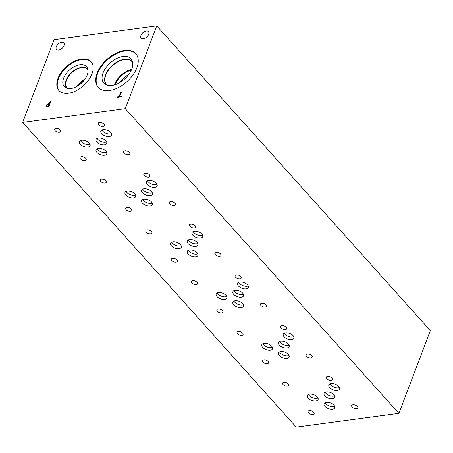 <?xml version="1.0" encoding="UTF-8"?>
<svg xmlns="http://www.w3.org/2000/svg" width="453" height="453" viewBox="0 0 453 453"><rect width="100%" height="100%" fill="white"/><g stroke="black" fill="none" stroke-linecap="round" stroke-linejoin="round"><path stroke-width="0.68" d="M22.65 122.423L296.251 427.134L398.9 413.368L125.3 108.658L22.65 122.423L54.1 39.632L156.749 25.866L125.3 108.658M156.749 25.866L430.35 330.577L398.9 413.368M120.798 92.078L121.483 91.982L119.745 96.546L121.472 96.313L121.234 96.925L117.112 97.48L117.344 96.868L119.065 96.636L120.798 92.078L121.472 92.01M119.065 96.636L120.821 92.101M117.344 96.868L119.088 96.665M117.146 97.474L117.367 96.891M119.745 96.546L121.461 96.342M46.936 106.076L48.426 106.149L49.184 104.065L47.508 104.581L46.925 105.39L47.016 106.155L48.426 106.149M48.403 106.127L49.184 104.065M46.37 106.687L46.229 105.532L47.112 104.32L49.411 103.477L50.141 101.546L50.821 101.455L48.856 106.631L46.251 106.574M46.348 106.659L46.206 105.504L47.089 104.298L49.428 103.499L50.164 101.574L50.81 101.483M148.658 34.32A4.892 2.899 138.1 0 1 145.062 38.154A4.892 2.899 138.1 0 1 141.172 38.103A4.892 2.899 138.1 0 1 140.962 35.351A4.892 2.899 138.1 0 1 144.558 31.517A4.892 2.899 138.1 0 1 148.448 31.568A4.892 2.899 138.1 0 1 148.658 34.32M63.992 45.668A4.892 2.899 138.1 0 1 60.396 49.502A4.892 2.899 138.1 0 1 56.506 49.451A4.892 2.899 138.1 0 1 56.297 46.704A4.892 2.899 138.1 0 1 59.887 42.871A4.892 2.899 138.1 0 1 63.782 42.922A4.892 2.899 138.1 0 1 63.992 45.668M68.477 93.244A21.58 12.797 138.1 0 1 58.924 90.538A21.58 12.797 138.1 0 1 61.348 72.254A21.58 12.797 138.1 0 1 81.489 58.992A21.58 12.797 138.1 0 1 91.036 61.699A21.58 12.797 138.1 0 1 88.612 79.983A21.58 12.797 138.1 0 1 68.477 93.244M109.383 90.504A25.221 14.955 138.1 0 1 98.222 87.338A25.221 14.955 138.1 0 1 101.053 65.968A25.221 14.955 138.1 0 1 124.586 50.47A25.221 14.955 138.1 0 1 135.747 53.635A25.221 14.955 138.1 0 1 132.916 75.005A25.221 14.955 138.1 0 1 109.383 90.504M128.714 74.541A16.053 9.519 -41.9 0 0 119.756 82.582M131.642 69.377A17.118 10.147 -41.9 0 0 114.467 84.496A17.118 10.147 -41.9 0 0 114.309 84.943M131.274 70.238A16.053 9.519 -41.9 0 0 115.305 84.383A16.053 9.519 -41.9 0 0 115.204 84.666M107.31 85.215A17.118 10.147 138.1 0 1 106.608 84.552A17.118 10.147 138.1 0 1 105.872 74.921A17.118 10.147 138.1 0 1 124.507 59.53A17.118 10.147 138.1 0 1 132.078 61.682A17.118 10.147 138.1 0 1 132.667 62.446M98.443 87.576A25.221 14.955 138.1 0 1 101.642 66.24A25.221 14.955 138.1 0 1 125.022 50.957A25.221 14.955 138.1 0 1 135.962 53.884M111.925 85.441A18.228 10.81 138.1 0 1 105.549 84.496A18.228 10.81 138.1 0 1 104.954 69.133A18.228 10.81 138.1 0 1 122.916 56.506A18.228 10.81 138.1 0 1 132.14 60.617A18.228 10.81 138.1 0 1 127.871 75.634A18.228 10.81 138.1 0 1 111.925 85.441M106.851 85.073A17.333 10.277 138.1 0 1 106.33 84.564A17.333 10.277 138.1 0 1 108.278 69.875A17.333 10.277 138.1 0 1 124.45 59.23A17.333 10.277 138.1 0 1 132.123 61.404A17.333 10.277 138.1 0 1 132.576 61.976M106.33 84.564A17.333 10.277 138.1 0 1 108.284 69.881A17.333 10.277 138.1 0 1 124.456 59.235A17.333 10.277 138.1 0 1 132.123 61.404M85.09 78.986A13.856 8.216 -41.9 0 0 76.744 86.478M84.139 80.266A12.792 7.588 -41.9 0 0 78.12 85.668M67.412 88.386A13.856 8.216 138.1 0 1 67.038 88.012A13.856 8.216 138.1 0 1 66.438 80.215A13.856 8.216 138.1 0 1 81.523 67.757A13.856 8.216 138.1 0 1 87.656 69.496A13.856 8.216 138.1 0 1 87.99 69.909M59.145 90.776A21.58 12.797 138.1 0 1 61.936 72.52A21.58 12.797 138.1 0 1 81.919 59.473A21.58 12.797 138.1 0 1 91.251 61.948M70.9 88.494A14.983 8.884 138.1 0 1 65.657 87.718A14.983 8.884 138.1 0 1 65.17 75.09A14.983 8.884 138.1 0 1 79.932 64.711A14.983 8.884 138.1 0 1 87.514 68.092A14.983 8.884 138.1 0 1 84.003 80.436A14.983 8.884 138.1 0 1 70.9 88.494M66.982 88.273A14.083 8.352 138.1 0 1 66.744 88.024A14.083 8.352 138.1 0 1 68.324 76.093A14.083 8.352 138.1 0 1 81.466 67.44A14.083 8.352 138.1 0 1 87.701 69.207A14.083 8.352 138.1 0 1 87.922 69.473M66.744 88.024A14.083 8.352 138.1 0 1 68.329 76.093A14.083 8.352 138.1 0 1 81.472 67.44A14.083 8.352 138.1 0 1 87.701 69.207M97.185 138.307A5.708 3.012 -159.2 0 0 105.475 142.208A5.708 3.012 -159.2 0 0 106.636 141.897M98.346 137.989A5.708 3.012 20.8 0 1 104.417 139.558A5.708 3.012 20.8 0 1 106.744 143.431A5.708 3.012 20.8 0 1 104.484 144.824A5.708 3.012 20.8 0 1 98.409 143.25A5.708 3.012 20.8 0 1 96.081 139.382A5.708 3.012 20.8 0 1 98.346 137.989M80.509 140.543A5.708 3.012 -159.2 0 0 88.799 144.45A5.708 3.012 -159.2 0 0 89.96 144.133M81.67 140.226A5.708 3.012 20.8 0 1 87.74 141.8A5.708 3.012 20.8 0 1 90.073 145.673A5.708 3.012 20.8 0 1 87.808 147.061A5.708 3.012 20.8 0 1 81.733 145.492A5.708 3.012 20.8 0 1 79.405 141.619A5.708 3.012 20.8 0 1 81.67 140.226M325.18 392.236A5.713 3.018 -159.2 0 0 333.482 396.143A5.713 3.018 -159.2 0 0 334.642 395.826M326.341 391.919A5.713 3.018 20.8 0 1 332.423 393.493A5.713 3.018 20.8 0 1 334.756 397.366A5.713 3.018 20.8 0 1 332.491 398.765A5.713 3.018 20.8 0 1 326.409 397.19A5.713 3.018 20.8 0 1 324.076 393.312A5.713 3.018 20.8 0 1 326.341 391.919M325.18 402.632A5.713 3.018 -159.2 0 0 333.482 406.545A5.713 3.018 -159.2 0 0 334.642 406.228M326.341 402.315A5.713 3.018 20.8 0 1 332.423 403.889A5.713 3.018 20.8 0 1 334.756 407.768A5.713 3.018 20.8 0 1 332.485 409.161A5.713 3.018 20.8 0 1 326.409 407.587A5.713 3.018 20.8 0 1 324.076 403.714A5.713 3.018 20.8 0 1 326.341 402.315M279.58 341.449A5.713 3.018 -159.2 0 0 287.882 345.362A5.713 3.018 -159.2 0 0 289.042 345.044M280.741 341.132A5.713 3.018 20.8 0 1 286.823 342.706A5.713 3.018 20.8 0 1 289.156 346.585A5.713 3.018 20.8 0 1 286.891 347.978A5.713 3.018 20.8 0 1 280.809 346.403A5.713 3.018 20.8 0 1 278.476 342.525A5.713 3.018 20.8 0 1 280.741 341.132M279.58 351.851A5.713 3.018 -159.2 0 0 287.882 355.758A5.713 3.018 -159.2 0 0 289.042 355.441M280.741 351.534A5.713 3.018 20.8 0 1 286.823 353.108A5.713 3.018 20.8 0 1 289.156 356.981A5.713 3.018 20.8 0 1 286.885 358.374A5.713 3.018 20.8 0 1 280.809 356.8A5.713 3.018 20.8 0 1 278.476 352.927A5.713 3.018 20.8 0 1 280.741 351.534M233.98 290.662A5.713 3.018 -159.2 0 0 242.281 294.575A5.713 3.018 -159.2 0 0 243.442 294.257M235.141 290.345A5.713 3.018 20.8 0 1 241.223 291.919A5.713 3.018 20.8 0 1 243.555 295.798A5.713 3.018 20.8 0 1 241.29 297.191A5.713 3.018 20.8 0 1 235.209 295.616A5.713 3.018 20.8 0 1 232.876 291.743A5.713 3.018 20.8 0 1 235.141 290.345M233.98 301.064A5.713 3.018 -159.2 0 0 242.281 304.977A5.713 3.018 -159.2 0 0 243.442 304.659M235.141 300.747A5.713 3.018 20.8 0 1 241.223 302.321A5.713 3.018 20.8 0 1 243.555 306.2A5.713 3.018 20.8 0 1 241.29 307.593A5.713 3.018 20.8 0 1 235.209 306.018A5.713 3.018 20.8 0 1 232.876 302.14A5.713 3.018 20.8 0 1 235.141 300.747M188.38 239.88A5.713 3.018 -159.2 0 0 196.681 243.788A5.713 3.018 -159.2 0 0 197.842 243.471M189.541 239.563A5.713 3.018 20.8 0 1 195.622 241.138A5.713 3.018 20.8 0 1 197.955 245.011A5.713 3.018 20.8 0 1 195.69 246.409A5.713 3.018 20.8 0 1 189.609 244.835A5.713 3.018 20.8 0 1 187.276 240.956A5.713 3.018 20.8 0 1 189.541 239.563M188.38 250.277A5.713 3.018 -159.2 0 0 196.681 254.19A5.713 3.018 -159.2 0 0 197.842 253.873M189.541 249.96A5.713 3.018 20.8 0 1 195.622 251.534A5.713 3.018 20.8 0 1 197.955 255.413A5.713 3.018 20.8 0 1 195.69 256.806A5.713 3.018 20.8 0 1 189.609 255.232A5.713 3.018 20.8 0 1 187.276 251.358A5.713 3.018 20.8 0 1 189.541 249.96M142.786 189.094A5.713 3.018 -159.2 0 0 151.081 193.006A5.713 3.018 -159.2 0 0 152.242 192.689M143.941 188.776A5.713 3.018 20.8 0 1 150.022 190.351A5.713 3.018 20.8 0 1 152.355 194.229A5.713 3.018 20.8 0 1 150.09 195.622A5.713 3.018 20.8 0 1 144.009 194.048A5.713 3.018 20.8 0 1 141.676 190.169A5.713 3.018 20.8 0 1 143.941 188.776M142.78 199.496A5.713 3.018 -159.2 0 0 151.081 203.403A5.713 3.018 -159.2 0 0 152.242 203.086M143.941 199.178A5.713 3.018 20.8 0 1 150.022 200.753A5.713 3.018 20.8 0 1 152.355 204.626A5.713 3.018 20.8 0 1 150.09 206.019A5.713 3.018 20.8 0 1 144.009 204.45A5.713 3.018 20.8 0 1 141.676 200.571A5.713 3.018 20.8 0 1 143.941 199.178M97.18 148.709A5.713 3.018 -159.2 0 0 105.481 152.621A5.713 3.018 -159.2 0 0 106.642 152.304M98.341 148.391A5.713 3.018 20.8 0 1 104.422 149.966A5.713 3.018 20.8 0 1 106.755 153.844A5.713 3.018 20.8 0 1 104.49 155.237A5.713 3.018 20.8 0 1 98.409 153.663A5.713 3.018 20.8 0 1 96.076 149.784A5.713 3.018 20.8 0 1 98.341 148.391M101.959 130A5.713 3.018 -159.2 0 0 110.26 133.912A5.713 3.018 -159.2 0 0 111.421 133.595M103.12 129.683A5.713 3.018 20.8 0 1 109.201 131.257A5.713 3.018 20.8 0 1 111.534 135.136A5.713 3.018 20.8 0 1 109.264 136.529A5.713 3.018 20.8 0 1 103.188 134.954A5.713 3.018 20.8 0 1 100.855 131.076A5.713 3.018 20.8 0 1 103.12 129.683M147.559 180.787A5.713 3.018 -159.2 0 0 155.86 184.694A5.713 3.018 -159.2 0 0 157.021 184.377M148.72 180.47A5.713 3.018 20.8 0 1 154.796 182.044A5.713 3.018 20.8 0 1 157.134 185.917A5.713 3.018 20.8 0 1 154.864 187.316A5.713 3.018 20.8 0 1 148.788 185.741A5.713 3.018 20.8 0 1 146.455 181.863A5.713 3.018 20.8 0 1 148.72 180.47M126.115 191.33A5.713 3.018 -159.2 0 0 134.411 195.237A5.713 3.018 -159.2 0 0 135.572 194.92M127.27 191.013A5.713 3.018 20.8 0 1 133.352 192.587A5.713 3.018 20.8 0 1 135.685 196.46A5.713 3.018 20.8 0 1 133.42 197.859A5.713 3.018 20.8 0 1 127.338 196.285A5.713 3.018 20.8 0 1 125.005 192.406A5.713 3.018 20.8 0 1 127.27 191.013M193.159 231.568A5.713 3.018 -159.2 0 0 201.46 235.481A5.713 3.018 -159.2 0 0 202.621 235.164M194.32 231.256A5.713 3.018 20.8 0 1 200.396 232.825A5.713 3.018 20.8 0 1 202.734 236.704A5.713 3.018 20.8 0 1 200.464 238.097A5.713 3.018 20.8 0 1 194.388 236.523A5.713 3.018 20.8 0 1 192.055 232.649A5.713 3.018 20.8 0 1 194.32 231.256M171.71 242.112A5.713 3.018 -159.2 0 0 180.011 246.024A5.713 3.018 -159.2 0 0 181.172 245.707M172.87 241.8A5.713 3.018 20.8 0 1 178.952 243.369A5.713 3.018 20.8 0 1 181.285 247.247A5.713 3.018 20.8 0 1 179.02 248.64A5.713 3.018 20.8 0 1 172.938 247.066A5.713 3.018 20.8 0 1 170.605 243.193A5.713 3.018 20.8 0 1 172.87 241.8M238.759 282.355A5.713 3.018 -159.2 0 0 247.061 286.268A5.713 3.018 -159.2 0 0 248.221 285.951M239.92 282.038A5.713 3.018 20.8 0 1 245.996 283.612A5.713 3.018 20.8 0 1 248.329 287.491A5.713 3.018 20.8 0 1 246.064 288.884A5.713 3.018 20.8 0 1 239.988 287.31A5.713 3.018 20.8 0 1 237.655 283.431A5.713 3.018 20.8 0 1 239.92 282.038M217.31 292.898A5.713 3.018 -159.2 0 0 225.611 296.811A5.713 3.018 -159.2 0 0 226.772 296.494M218.471 292.581A5.713 3.018 20.8 0 1 224.552 294.156A5.713 3.018 20.8 0 1 226.885 298.034A5.713 3.018 20.8 0 1 224.62 299.427A5.713 3.018 20.8 0 1 218.539 297.853A5.713 3.018 20.8 0 1 216.206 293.974A5.713 3.018 20.8 0 1 218.471 292.581M284.359 333.142A5.713 3.018 -159.2 0 0 292.661 337.049A5.713 3.018 -159.2 0 0 293.821 336.732M285.52 332.825A5.713 3.018 20.8 0 1 291.596 334.399A5.713 3.018 20.8 0 1 293.929 338.272A5.713 3.018 20.8 0 1 291.664 339.671A5.713 3.018 20.8 0 1 285.588 338.097A5.713 3.018 20.8 0 1 283.255 334.218A5.713 3.018 20.8 0 1 285.52 332.825M262.91 343.685A5.713 3.018 -159.2 0 0 271.211 347.593A5.713 3.018 -159.2 0 0 272.372 347.275M264.071 343.368A5.713 3.018 20.8 0 1 270.152 344.943A5.713 3.018 20.8 0 1 272.485 348.816A5.713 3.018 20.8 0 1 270.22 350.214A5.713 3.018 20.8 0 1 264.139 348.64A5.713 3.018 20.8 0 1 261.806 344.761A5.713 3.018 20.8 0 1 264.071 343.368M329.96 383.923A5.713 3.018 -159.2 0 0 338.261 387.836A5.713 3.018 -159.2 0 0 339.422 387.519M331.12 383.612A5.713 3.018 20.8 0 1 337.196 385.18A5.713 3.018 20.8 0 1 339.529 389.059A5.713 3.018 20.8 0 1 337.264 390.452A5.713 3.018 20.8 0 1 331.188 388.878A5.713 3.018 20.8 0 1 328.855 385.005A5.713 3.018 20.8 0 1 331.12 383.612M308.51 394.467A5.713 3.018 -159.2 0 0 316.811 398.38A5.713 3.018 -159.2 0 0 317.972 398.062M309.671 394.155A5.713 3.018 20.8 0 1 315.752 395.724A5.713 3.018 20.8 0 1 318.085 399.603A5.713 3.018 20.8 0 1 315.82 400.996A5.713 3.018 20.8 0 1 309.739 399.421A5.713 3.018 20.8 0 1 307.406 395.548A5.713 3.018 20.8 0 1 309.671 394.155M309.354 410.599A3.262 1.721 20.8 0 1 312.819 411.5A3.262 1.721 20.8 0 1 314.156 413.708A3.262 1.721 20.8 0 1 312.859 414.506A3.262 1.721 20.8 0 1 309.388 413.606A3.262 1.721 20.8 0 1 308.057 411.398A3.262 1.721 20.8 0 1 309.354 410.599M327.542 376.42A3.262 1.721 20.8 0 1 331.007 377.321A3.262 1.721 20.8 0 1 332.343 379.529A3.262 1.721 20.8 0 1 331.047 380.327A3.262 1.721 20.8 0 1 327.581 379.427A3.262 1.721 20.8 0 1 326.245 377.219A3.262 1.721 20.8 0 1 327.542 376.42M263.754 359.812A3.262 1.721 20.8 0 1 267.219 360.713A3.262 1.721 20.8 0 1 268.555 362.927A3.262 1.721 20.8 0 1 267.259 363.719A3.262 1.721 20.8 0 1 263.788 362.825A3.262 1.721 20.8 0 1 262.457 360.611A3.262 1.721 20.8 0 1 263.754 359.812M281.942 325.633A3.262 1.721 20.8 0 1 285.413 326.534A3.262 1.721 20.8 0 1 286.743 328.748A3.262 1.721 20.8 0 1 285.447 329.541A3.262 1.721 20.8 0 1 281.981 328.646A3.262 1.721 20.8 0 1 280.645 326.432A3.262 1.721 20.8 0 1 281.942 325.633M218.153 309.031A3.262 1.721 20.8 0 1 221.619 309.926A3.262 1.721 20.8 0 1 222.955 312.14A3.262 1.721 20.8 0 1 221.659 312.938A3.262 1.721 20.8 0 1 218.187 312.038A3.262 1.721 20.8 0 1 216.857 309.824A3.262 1.721 20.8 0 1 218.153 309.031M236.341 274.852A3.262 1.721 20.8 0 1 239.813 275.747A3.262 1.721 20.8 0 1 241.143 277.961A3.262 1.721 20.8 0 1 239.847 278.759A3.262 1.721 20.8 0 1 236.381 277.859A3.262 1.721 20.8 0 1 235.045 275.645A3.262 1.721 20.8 0 1 236.341 274.852M172.553 258.244A3.262 1.721 20.8 0 1 176.019 259.144A3.262 1.721 20.8 0 1 177.355 261.358A3.262 1.721 20.8 0 1 176.058 262.151A3.262 1.721 20.8 0 1 172.587 261.251A3.262 1.721 20.8 0 1 171.257 259.042A3.262 1.721 20.8 0 1 172.553 258.244M190.741 224.065A3.262 1.721 20.8 0 1 194.212 224.965A3.262 1.721 20.8 0 1 195.543 227.174A3.262 1.721 20.8 0 1 194.246 227.972A3.262 1.721 20.8 0 1 190.781 227.072A3.262 1.721 20.8 0 1 189.445 224.864A3.262 1.721 20.8 0 1 190.741 224.065M126.953 207.457A3.262 1.721 20.8 0 1 130.419 208.357A3.262 1.721 20.8 0 1 131.755 210.571A3.262 1.721 20.8 0 1 130.458 211.364A3.262 1.721 20.8 0 1 126.993 210.469A3.262 1.721 20.8 0 1 125.657 208.255A3.262 1.721 20.8 0 1 126.953 207.457M145.141 173.278A3.262 1.721 20.8 0 1 148.612 174.179A3.262 1.721 20.8 0 1 149.943 176.393A3.262 1.721 20.8 0 1 148.646 177.185A3.262 1.721 20.8 0 1 145.181 176.291A3.262 1.721 20.8 0 1 143.844 174.077A3.262 1.721 20.8 0 1 145.141 173.278M81.364 156.676A3.262 1.721 20.8 0 1 84.83 157.57A3.262 1.721 20.8 0 1 86.166 159.784A3.262 1.721 20.8 0 1 84.87 160.577A3.262 1.721 20.8 0 1 81.398 159.683A3.262 1.721 20.8 0 1 80.068 157.468A3.262 1.721 20.8 0 1 81.364 156.676M99.541 122.497A3.262 1.721 20.8 0 1 103.012 123.392A3.262 1.721 20.8 0 1 104.343 125.606A3.262 1.721 20.8 0 1 103.046 126.404A3.262 1.721 20.8 0 1 99.581 125.504A3.262 1.721 20.8 0 1 98.244 123.29A3.262 1.721 20.8 0 1 99.541 122.497M124.977 150.826A3.262 1.721 20.8 0 1 128.448 151.721A3.262 1.721 20.8 0 1 129.779 153.935A3.262 1.721 20.8 0 1 128.488 154.733A3.262 1.721 20.8 0 1 125.017 153.833A3.262 1.721 20.8 0 1 123.686 151.619A3.262 1.721 20.8 0 1 124.977 150.826M55.912 128.346A3.262 1.721 20.8 0 1 59.383 129.241A3.262 1.721 20.8 0 1 60.713 131.455A3.262 1.721 20.8 0 1 59.422 132.253A3.262 1.721 20.8 0 1 55.951 131.353A3.262 1.721 20.8 0 1 54.62 129.139A3.262 1.721 20.8 0 1 55.912 128.346M170.577 201.613A3.262 1.721 20.8 0 1 174.048 202.508A3.262 1.721 20.8 0 1 175.379 204.722A3.262 1.721 20.8 0 1 174.088 205.515A3.262 1.721 20.8 0 1 170.617 204.62A3.262 1.721 20.8 0 1 169.286 202.406A3.262 1.721 20.8 0 1 170.577 201.613M101.512 179.128A3.262 1.721 20.8 0 1 104.983 180.028A3.262 1.721 20.8 0 1 106.313 182.242A3.262 1.721 20.8 0 1 105.022 183.035A3.262 1.721 20.8 0 1 101.551 182.14A3.262 1.721 20.8 0 1 100.221 179.926A3.262 1.721 20.8 0 1 101.512 179.128M216.177 252.395A3.262 1.721 20.8 0 1 219.648 253.295A3.262 1.721 20.8 0 1 220.979 255.509A3.262 1.721 20.8 0 1 219.688 256.302A3.262 1.721 20.8 0 1 216.217 255.401A3.262 1.721 20.8 0 1 214.886 253.193A3.262 1.721 20.8 0 1 216.177 252.395M147.112 229.914A3.262 1.721 20.8 0 1 150.583 230.815A3.262 1.721 20.8 0 1 151.914 233.023A3.262 1.721 20.8 0 1 150.623 233.822A3.262 1.721 20.8 0 1 147.151 232.921A3.262 1.721 20.8 0 1 145.821 230.707A3.262 1.721 20.8 0 1 147.112 229.914M261.777 303.182A3.262 1.721 20.8 0 1 265.248 304.076A3.262 1.721 20.8 0 1 266.579 306.29A3.262 1.721 20.8 0 1 265.288 307.089A3.262 1.721 20.8 0 1 261.817 306.188A3.262 1.721 20.8 0 1 260.486 303.974A3.262 1.721 20.8 0 1 261.777 303.182M192.712 280.701A3.262 1.721 20.8 0 1 196.183 281.596A3.262 1.721 20.8 0 1 197.514 283.81A3.262 1.721 20.8 0 1 196.223 284.609A3.262 1.721 20.8 0 1 192.751 283.708A3.262 1.721 20.8 0 1 191.421 281.494A3.262 1.721 20.8 0 1 192.712 280.701M307.377 353.969A3.262 1.721 20.8 0 1 310.849 354.863A3.262 1.721 20.8 0 1 312.179 357.077A3.262 1.721 20.8 0 1 310.888 357.87A3.262 1.721 20.8 0 1 307.417 356.975A3.262 1.721 20.8 0 1 306.086 354.761A3.262 1.721 20.8 0 1 307.377 353.969M238.312 331.483A3.262 1.721 20.8 0 1 241.783 332.383A3.262 1.721 20.8 0 1 243.114 334.597A3.262 1.721 20.8 0 1 241.823 335.39A3.262 1.721 20.8 0 1 238.352 334.495A3.262 1.721 20.8 0 1 237.021 332.281A3.262 1.721 20.8 0 1 238.312 331.483M352.978 404.75A3.262 1.721 20.8 0 1 356.449 405.65A3.262 1.721 20.8 0 1 357.779 407.864A3.262 1.721 20.8 0 1 356.488 408.657A3.262 1.721 20.8 0 1 353.017 407.757A3.262 1.721 20.8 0 1 351.687 405.548A3.262 1.721 20.8 0 1 352.978 404.75M283.912 382.27A3.262 1.721 20.8 0 1 287.383 383.17A3.262 1.721 20.8 0 1 288.714 385.378A3.262 1.721 20.8 0 1 287.423 386.177A3.262 1.721 20.8 0 1 283.952 385.276A3.262 1.721 20.8 0 1 282.621 383.062A3.262 1.721 20.8 0 1 283.912 382.27"/></g></svg>
